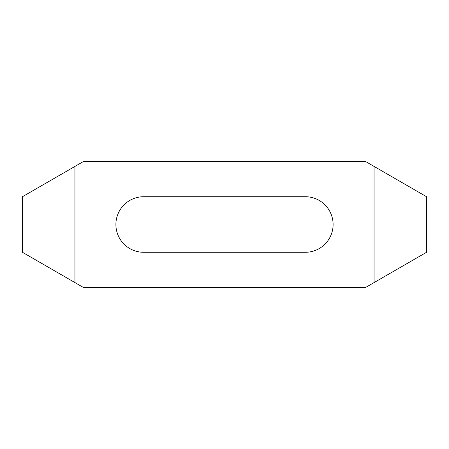<?xml version="1.0" encoding="UTF-8"?>
<svg xmlns="http://www.w3.org/2000/svg" width="449" height="449" viewBox="0 0 449 449"><rect width="100%" height="100%" fill="white"/><g stroke="black" fill="none" stroke-linecap="round" stroke-linejoin="round"><path stroke-width="0.67" d="M143.68 196.718A27.782 27.782 0 0 0 115.898 224.5A27.782 27.782 0 0 0 143.68 252.282L305.32 252.282A27.782 27.782 0 0 0 333.102 224.5A27.782 27.782 0 0 0 305.32 196.718L143.68 196.718M74.944 282.589L74.944 166.411L83.694 161.359L365.306 161.359L374.056 166.411L374.056 282.589L365.306 287.641L83.694 287.641L22.45 252.282L22.45 196.718L74.944 166.411M374.056 282.589L426.55 252.282L426.55 196.718L374.056 166.411"/></g></svg>
